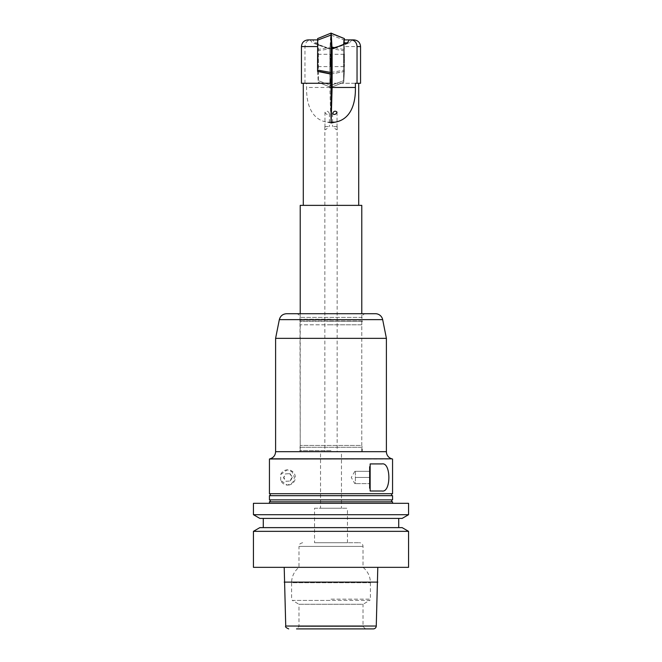 <?xml version="1.0" encoding="UTF-8"?>
<svg xmlns="http://www.w3.org/2000/svg" width="662" height="662" viewBox="0 0 662 662"><rect width="100%" height="100%" fill="white"/><g stroke="black" fill="none" stroke-linecap="round" stroke-linejoin="round"><path stroke-width="0.5" stroke-dasharray="3.31 2.48" d="M361.783 205.369L303.99 205.369M358.01 451.608L303.99 451.608L358.01 451.608M300.217 313.714L300.217 451.608L303.99 451.608M355.312 205.369L303.295 205.369L355.312 205.369M331 451.608L361.287 451.608L331 451.608M355.395 83.28L330.884 83.28L330.884 122.991L327.003 122.18C311.33 119.549 306.225 103.76 306.605 87.467L306.605 83.28L331.116 83.28M301.45 83.28L306.688 83.28M333.631 126.574L337.157 126.574L337.032 129.471C336.362 130.042 335.229 129.082 333.631 126.574L336.801 126.574M328.369 126.574L324.843 126.574L324.968 129.471C325.638 130.042 326.771 129.082 328.369 126.574L325.199 126.574M330.884 83.28L330.95 74.111L329.957 85.795L329.957 48.45L332.043 48.334M360.55 83.28L330.95 83.28M330.884 122.991L329.883 87.467L329.883 48.516L328.551 48.516L314.673 42.848L312.687 39.894L308.103 39.894M304.959 83.28L304.959 46.547C305.306 42.509 307.284 40.291 310.875 39.894M330.801 122.18L327.003 122.18M329.403 113.541C328.211 110.993 326.73 110.537 324.968 112.176C326.159 114.625 327.64 115.08 329.403 113.541L329.403 126.574M337.032 112.176L337.032 129.471M332.597 113.541L332.597 126.574M324.968 112.176L324.968 129.471M360.55 46.547L344.389 46.547L344.389 71.471L330.95 74.111M329.055 73.482L331.05 74.111M317.578 39.894L317.611 71.471L319.779 71.62M332.043 48.45L331.463 48.467C329.271 48.111 331.157 49.054 322.468 46.1L318.405 44.66L317.901 39.894M317.992 39.894L312.687 39.894C309.295 39.894 309.295 39.894 312.687 39.894C309.295 39.894 309.295 39.894 312.687 39.894M314.64 42.848L318.099 42.848M328.551 48.516L332.051 48.516M333.698 48.516L329.949 48.516M338.605 46.414L343.661 44.354M330.926 33.1L331 72.497L330.032 87.765L329.957 85.795L343.595 80.714L343.595 44.66M330.098 87.765L343.71 82.287L330.032 87.765L343.652 82.287L343.595 50.784L344.207 39.894M344.389 71.471L343.71 82.287M353.897 39.894L351.1 39.894M344.008 39.894L344.389 46.547M349.313 39.894C352.705 39.894 352.705 39.894 349.313 39.894C352.705 39.894 352.705 39.894 349.313 39.894M347.36 42.848L349.635 42.848L347.36 42.848M331.902 87.765L318.29 82.287L331.968 87.765L318.348 82.287L318.405 80.714L332.043 85.795L318.405 80.714L318.405 44.66M317.611 71.471L318.29 82.287M269.442 501.837L392.558 501.837M331 503.319L269.442 503.319L331 503.319M314.533 508.242L347.467 508.242L314.533 508.242L314.533 542.716L347.467 542.716L347.467 508.242M347.467 542.716L314.533 542.716M259.843 518.404L402.157 518.404M408.562 514.697L253.438 514.697M402.157 527.631L259.843 527.631M253.438 531.338L408.562 531.338M331 628.9L365.474 628.9L363.008 626.434L298.992 626.434L363.008 626.434L363.008 604.265L298.992 604.265L298.992 626.434L296.526 628.9L373.31 628.9M331 542.716L359.317 542.716L331 542.716M302.683 542.716C299.96 543.452 298.728 544.677 298.992 546.407L363.008 546.407L298.992 546.407L298.992 567.342A19.703 19.703 0 0 0 291.603 582.717L370.397 582.717L291.603 582.717L291.603 599.151L292.339 600.426L331 600.426L292.339 600.426L298.992 604.265L363.008 604.265L369.661 600.426L331 600.426L369.661 600.426A1.481 1.481 0 0 0 370.397 599.151L370.397 582.717A19.703 19.703 0 0 0 363.008 567.342L363.008 546.407A3.691 3.691 0 0 0 359.317 542.716M363.008 567.342L298.992 567.342L363.008 567.342M377.795 582.113L284.205 582.113M377.795 567.342L284.205 567.342L377.795 567.342M408.562 567.342L253.438 567.342M398.714 527.631L263.286 527.631L398.714 527.631M398.714 518.404L263.286 518.404L398.714 518.404M408.562 503.319L253.438 503.319M285.736 473.918L289.981 473.636L285.38 473.918L283.502 477.741L285.86 481.291L290.461 481.009L286.216 481.291L283.849 477.741L285.38 473.918M289.981 473.636L292.339 477.186L289.625 473.636M292.339 477.186L290.461 481.009M290.105 481.009L291.992 477.186M275.599 338.34L386.401 338.34M331 319.225L299.977 319.225L331 319.225M361.287 451.608A0.985 0.985 0 0 0 362.271 450.623L362.271 447.289L299.729 447.289L362.271 447.289L361.783 445.452L300.217 445.452L361.783 445.452L361.783 324.794L331 324.794L361.783 324.794L362.263 321.236L331 321.236L362.263 321.236A0.985 0.985 0 0 0 362.263 320.971L299.737 320.971L362.263 320.971L362.023 317.404L299.977 317.404L362.023 317.404A3.691 3.691 0 0 1 365.722 313.714L331 313.714L365.722 313.714M286.58 313.714L375.42 313.714M331 313.714L296.278 313.714L331 313.714M331 324.794L300.217 324.794L331 324.794M269.442 458.998L392.558 458.998M392.558 493.711L269.442 493.711M280.705 480.372L280.705 474.555L287.217 469.83L291.983 471.749L294.425 477.459L293.291 481.564L291.33 483.723L287.217 485.097L280.705 480.372A7.63 7.613 -90 0 0 287.747 485.097L287.217 485.097M341.468 508.242L320.532 508.242L341.468 508.242L341.468 451.608L320.532 451.608L320.532 508.242M320.532 451.608L341.468 451.608M269.442 495.681L392.558 495.681M392.558 499.868L269.442 499.868M381.999 491.005L370.149 491.005L370.149 463.921L381.999 463.921M280.705 474.555A7.63 7.613 -90 0 1 295.36 477.459A7.63 7.613 -90 0 1 287.747 485.097M370.149 489.003L370.149 465.916L370.149 489.003L369.404 488.258L369.404 466.669L370.149 467.413L370.149 487.505L370.149 467.413M370.149 465.916L369.404 466.669L369.404 488.258L370.149 487.505M354.824 471.311L351.274 477.459L354.824 483.616L355.378 483.616L355.378 471.311L354.824 471.311L370.149 471.311L370.149 477.459L370.149 471.311L355.378 471.311L355.378 483.616L354.824 483.616M370.149 483.616L370.149 477.459L370.149 483.616L355.378 483.616L370.149 483.616M355.378 477.459L370.149 477.459L355.378 477.459M331.182 33.1L317.636 38.57M332.01 46.737L318.381 49.476L317.719 38.57M332.043 48.367L318.405 50.784L318.381 49.476M331.869 87.765L318.265 82.295L318.405 50.784M317.603 71.388L318.265 82.295M318.223 60.432L317.992 54.276L317.992 66.589L318.223 60.432M344.422 39.894L344.43 70.081L343.735 82.295L343.595 80.723L329.957 85.795L329.957 48.367L330.818 33.208M331 35.069L344.43 40.142M331 72.497L344.43 70.081M329.99 46.737L332.026 47.143M334.715 47.681L343.628 49.476M329.957 48.367L343.595 50.784M330.139 87.765L343.735 82.295M330.959 74.127L344.397 71.388M343.777 60.432L344.008 54.276L344.008 66.589L343.777 60.432M330.247 60.432L330.479 66.589L330.479 54.276L330.247 60.432M329.883 87.467L306.605 87.467M304.959 46.547L301.45 46.547M331 599.151L370.397 599.151L331 599.151M285.736 626.045L376.264 626.045M279.331 319.655L382.669 319.655M331 450.623L299.729 450.623L331 450.623M391.879 458.816L270.121 458.816M275.599 451.674L386.401 451.674M331 321.236L299.737 321.236L331 321.236M361.783 451.608L361.783 313.714M337.157 126.574L337.157 451.608M324.843 126.574L324.843 451.608M327.922 48.516L312.365 42.848L310.139 39.894M334.078 48.516L349.635 42.848L351.861 39.894M296.278 313.714C298.521 313.937 299.754 315.162 299.977 317.404L300.217 445.452L299.729 450.623L300.714 451.608M287.747 469.83L287.217 469.83M317.992 66.589L331.521 66.589M317.992 54.276L331.521 54.276M344.008 66.589L330.479 66.589M344.008 54.276L330.479 54.276"/><path stroke-width="0.99" d="M300.217 313.714L300.217 205.369L361.783 205.369L361.783 313.714M317.611 46.547L301.45 46.547L301.45 83.28L331.116 83.28L331.116 122.991L334.997 122.18C350.67 119.549 355.775 103.76 355.395 87.467L355.395 83.28L360.55 83.28L360.55 46.547C360.153 42.509 357.935 40.291 353.897 39.894L344.099 39.894M331.116 122.991L332.117 87.467L332.117 48.516L333.449 48.516L347.327 42.848L349.313 39.894L351.125 39.894C354.716 40.291 356.694 42.509 357.041 46.547L360.55 46.547M357.041 83.28L357.041 46.547M331.199 122.18L334.997 122.18M337.032 112.176C335.841 114.625 334.36 115.08 332.597 113.541L332.597 113.541C333.789 110.993 335.27 110.537 337.032 112.176L337.032 112.176M331.05 83.28L331.05 74.111L332.043 85.795L332.117 48.516M319.779 71.62L329.055 73.482M301.45 46.547C301.847 42.509 304.065 40.291 308.103 39.894L317.578 39.894M332.043 48.334L338.605 46.414M343.652 44.387L344.008 39.894L349.313 39.894M343.901 42.848L347.327 42.848M382.669 319.655L279.331 319.655C280.34 315.956 282.757 313.978 286.58 313.714L375.42 313.714A7.39 7.39 0 0 1 382.669 319.655L386.401 338.34L386.401 451.674A7.39 7.39 0 0 0 391.879 458.816L269.442 458.998L269.442 493.711L392.558 493.711A0.985 0.985 0 0 0 391.573 494.696A0.985 0.985 0 0 0 392.558 495.681L269.442 495.681L269.442 499.868L392.558 499.868A0.985 0.985 0 0 0 391.573 500.853A0.985 0.985 0 0 0 392.558 501.837L269.442 501.837L269.442 503.319M408.562 514.697L402.157 518.404L259.843 518.404L253.438 514.697L408.562 514.697L408.562 503.319L253.438 503.319L253.438 514.697M253.438 531.338L259.843 527.631L402.157 527.631L408.562 531.338L408.562 567.342L253.438 567.342L253.438 531.338L408.562 531.338M296.526 628.9L365.474 628.9M331 628.9L373.31 628.9A2.954 2.954 0 0 0 376.264 626.045L285.736 626.045C285.049 626.773 286.025 627.725 288.69 628.9M377.795 567.342L376.264 626.045M284.205 567.342L285.736 626.045M398.714 518.404L398.714 527.631M263.286 518.404L263.286 527.631M386.401 338.34L275.599 338.34L275.599 451.674C275.375 455.291 273.555 457.665 270.121 458.816L391.879 458.816M381.999 491.005C391.159 492.892 391.159 462.035 381.999 463.921L370.149 463.921L370.149 491.005L381.999 491.005M284.205 582.113L377.795 582.113M317.636 38.57L331.074 33.1L317.636 38.57L317.578 70.081L317.603 71.388L331.041 74.127L332.043 85.795L332.043 48.367L331.182 33.1L331.008 35.069L317.578 40.142M331.008 35.069L331.008 72.497L317.578 70.081M331.008 72.497L331.041 74.127M331.753 60.432L331.521 66.589L331.521 54.276L331.753 60.432M330.818 33.208L344.364 38.57L344.43 40.142M330.926 33.1L344.364 38.57L331.19 33.249M344.207 39.894L344.29 38.57M332.026 47.143L334.715 47.681M332.117 87.467L355.395 87.467M386.401 451.674L275.599 451.674M303.295 205.369L303.295 83.28M358.705 205.369L358.705 83.28M279.331 319.655L275.599 338.34M270.121 458.816L269.442 458.998M269.442 499.868C270.568 500.373 270.568 501.026 269.442 501.837M392.558 501.837L392.558 503.319M269.442 493.711C270.568 494.216 270.568 494.87 269.442 495.681M392.558 458.998L392.558 493.711M392.558 495.681L392.558 499.868"/></g></svg>
